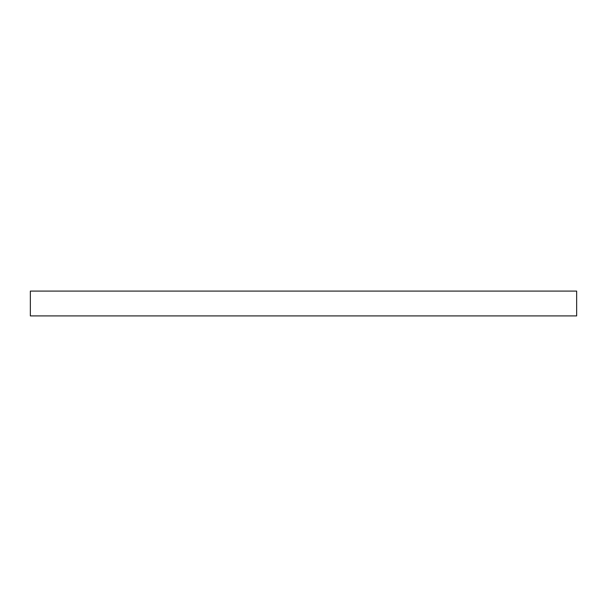 <?xml version="1.0" encoding="UTF-8"?>
<svg xmlns="http://www.w3.org/2000/svg" width="607" height="607" viewBox="0 0 607 607"><rect width="100%" height="100%" fill="white"/><g stroke="black" fill="none" stroke-linecap="round" stroke-linejoin="round"><path stroke-width="0.91" d="M30.35 291.087L30.35 315.913L30.35 291.087L576.65 291.087L576.65 315.913L30.35 315.913L576.65 315.913L576.65 291.087L30.35 291.087"/></g></svg>
